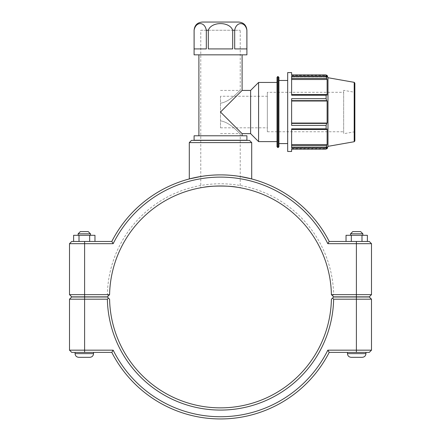 <?xml version="1.0" encoding="UTF-8"?>
<svg xmlns="http://www.w3.org/2000/svg" width="441" height="441" viewBox="0 0 441 441"><rect width="100%" height="100%" fill="white"/><g stroke="black" fill="none" stroke-linecap="round" stroke-linejoin="round"><path stroke-width="0.33" stroke-dasharray="2.21 1.65" d="M194.117 48.923L206.316 48.923L194.117 48.923L206.316 48.923L206.316 30.247C204.756 21.377 195.677 21.377 194.117 30.247L194.117 48.923M208.301 48.923L232.699 48.923L208.301 48.923L232.699 48.923L232.699 30.247C229.579 21.377 211.421 21.377 208.301 30.247L208.301 48.923M234.684 48.923L246.883 48.923L234.684 48.923L246.883 48.923L246.883 30.247C245.323 21.377 236.244 21.377 234.684 30.247L234.684 48.923M238.708 22.05L202.292 22.05M246.905 54.838L194.095 54.838M196.493 140.255L244.507 140.255L196.493 140.255M244.507 140.381L196.493 140.381L244.507 140.381M198.897 54.838L242.103 54.838L198.897 54.838M198.897 135.778L242.103 135.778L198.897 135.778M242.103 133.634L220.5 112.031L242.103 90.427M246.905 140.255L194.095 140.255M246.905 135.778L194.095 135.778M200.776 30.247L240.224 30.247L200.776 30.247L200.776 187.756L203.951 187.227L201.735 187.585M220.5 103.205C230.869 101.628 239.783 89.826 240.224 90.427C239.783 89.826 230.869 101.628 220.5 103.205C230.869 101.628 239.783 89.826 240.224 90.427C239.783 89.826 230.869 101.628 220.5 103.205L220.5 120.856C230.869 122.433 239.783 134.235 240.224 133.634C239.783 134.235 230.869 122.433 220.5 120.856C230.869 122.433 239.783 134.235 240.224 133.634C239.783 134.235 230.869 122.433 220.5 120.856L220.5 103.205M220.5 96.254L220.5 127.807L220.5 96.254L267.34 96.254L267.34 127.807L267.34 96.254M291.622 94.545L291.622 95.234L291.622 94.545L291.622 95.091L291.622 94.545L326.693 94.545L326.12 95.234L291.622 95.234L291.622 76.343L291.622 95.091L291.622 76.343L326.12 76.343L326.693 78.443L291.622 78.443M327.123 75.35L327.123 77.048L291.622 77.048L327.123 77.048L326.693 75.918L291.622 75.918L291.622 77.048L291.622 75.35L291.622 77.048L291.622 75.918L326.693 75.918L326.12 74.915L291.622 74.915L291.622 75.918L291.622 72.589M291.622 123.419L291.622 125.387L291.622 123.061L291.622 123.419L326.693 123.419L326.12 125.387L291.622 125.387L291.622 98.674L291.622 123.061L291.622 98.674L326.12 98.674L326.693 100.642L291.622 100.642M291.622 145.618L291.622 147.718L291.622 144.571L291.622 145.618L326.693 145.618L326.12 147.718L291.622 147.718L291.622 128.827L291.622 144.571L291.622 128.827L326.12 128.827L326.693 129.516L291.622 129.516M291.622 148.143L291.622 147.013L291.622 148.143L326.693 148.143L291.622 148.143M327.123 148.711L327.123 147.013L291.622 147.013L291.622 148.711L291.622 147.013L327.123 147.013L326.12 149.146L326.12 147.718M291.622 151.472L291.622 149.146L326.12 149.146M291.622 144.571L327.123 144.571L327.123 128.97L326.693 129.516M326.693 145.618L327.123 144.571M291.622 128.97L327.123 128.97L291.622 128.97M291.622 123.061L327.123 123.061L327.123 101L326.693 100.642M326.693 123.419L327.123 123.061M291.622 101L327.123 101M326.693 94.545L327.123 95.091L291.622 95.091L327.123 95.091L327.123 79.49L326.693 78.443M291.622 79.49L327.123 79.49M287.675 151.472L287.675 72.589M287.675 80.477L287.675 143.584L287.675 80.477M327.983 146.351L327.983 77.71M326.12 128.827L326.12 125.387M326.12 98.674L326.12 95.234M326.12 76.343L326.12 74.915M277.009 146.743L277.009 77.318M277.009 141.611L277.009 82.45M278.927 77.318L278.927 146.743M278.927 80.477L278.927 143.584L278.927 80.477M354.856 83.112L354.856 140.949M354.856 92.307L354.856 131.754L354.856 92.307L343.66 90.333L343.66 133.728L343.66 90.333M343.66 92.307L343.66 131.754L343.66 92.307L267.34 92.307L267.34 131.754L267.34 92.307M250.609 133.634L250.609 90.427M258.586 141.611L258.586 82.45M371.493 243.675L327.828 243.675A119.809 119.809 0 0 0 113.172 243.675L111.805 241.453A122.03 122.03 0 0 1 329.195 241.453L369.277 241.453L371.493 243.675L371.493 294.643L369.277 296.859L333.655 296.859L332.536 295.751L333.633 294.643L371.493 294.643M240.224 176.499C229.072 174.404 211.928 174.404 200.776 176.499M365.947 296.986L347.458 296.859L365.947 296.986M347.458 353.621L347.458 352.387L365.947 352.387L347.458 352.387L365.947 352.387L365.947 353.621L347.458 353.621L365.947 353.621L347.458 353.621L365.947 353.621L347.458 353.621L347.458 352.387L365.947 352.387L347.458 352.387L365.947 352.387L365.947 353.621M350.54 233.813L362.866 233.813L350.54 233.813L362.866 233.813L350.54 233.813L350.54 235.29L362.866 235.29L350.54 235.29L362.866 235.29L350.54 235.29L362.866 235.29L350.54 235.29L350.54 233.813L362.866 233.813L362.866 235.29L362.866 233.813L360.65 231.591L352.761 231.591L350.54 233.813L352.761 231.591L360.65 231.591L352.761 231.591M351.317 241.453L367.381 241.453L346.031 241.453L346.031 235.29L367.381 235.29L346.031 235.29L367.381 235.29L346.031 235.29L367.381 235.29L367.381 241.453L351.317 241.453L351.317 235.29L351.317 241.453L346.031 241.453L351.416 241.453L351.416 235.29L351.416 241.453L362.089 241.453L362.089 235.29L362.089 241.453L367.381 241.453L361.989 241.453L361.989 235.29L361.989 241.453L351.317 241.453M351.157 357.32L362.248 357.32M75.053 296.986L93.542 296.859L75.053 296.986M75.053 352.387L93.542 352.387L75.053 352.387L93.542 352.387L75.053 352.387L93.542 352.387L75.053 352.387L75.053 353.621L75.053 352.387M90.46 233.813L78.134 233.813L90.46 233.813L78.134 233.813L90.46 233.813L78.134 233.813L80.35 231.591L88.239 231.591L90.46 233.813L90.46 235.29L78.134 235.29L90.46 235.29L78.134 235.29L90.46 235.29L78.134 235.29L90.46 235.29L90.46 233.813L88.239 231.591L80.35 231.591L88.239 231.591M89.584 241.453L89.584 235.29L89.584 241.453L73.619 241.453L94.969 241.453L73.619 241.453L78.911 241.453L78.911 235.29L73.619 235.29L94.969 235.29L73.619 235.29L94.969 235.29L73.619 235.29L73.619 241.453L89.584 241.453L89.584 235.29L78.911 235.29L78.911 241.453L94.969 241.453L89.683 241.453L89.683 235.29L89.683 241.453L79.011 241.453L79.011 235.29L79.011 241.453L73.619 241.453L73.619 235.29M89.843 357.32L78.752 357.32M94.969 235.29L94.969 241.453L94.969 235.29L89.584 235.29M365.947 296.859L347.458 296.859L365.947 296.859M367.381 235.29L367.381 241.453L346.031 241.453L346.031 235.29M362.089 241.453L362.089 235.29M351.416 241.453L351.416 235.29M78.911 241.453L78.911 235.29M332.536 298.088L333.655 296.986L369.277 296.986L371.493 299.202L333.633 299.202L332.536 298.088L331.412 299.202A110.934 110.934 0 0 1 220.5 407.859A110.934 110.934 0 0 1 109.589 299.202L108.464 298.088L107.367 299.202L69.507 299.202L71.723 296.986L107.345 296.986L108.464 298.088M333.633 299.202A113.155 113.155 0 0 1 220.5 410.075A113.155 113.155 0 0 1 107.367 299.202M327.828 350.171L329.195 352.387A122.03 122.03 0 0 1 111.805 352.387L71.723 352.387L69.507 350.171L113.172 350.171A119.809 119.809 0 0 0 327.828 350.171L371.493 350.171L371.493 299.202M69.507 350.171L69.507 299.202M113.172 350.171L111.805 352.387M329.195 352.387L369.277 352.387L371.493 350.171M332.536 295.751L331.412 294.643A110.934 110.934 0 0 0 220.5 185.986A110.934 110.934 0 0 0 109.589 294.643L107.345 296.859L71.723 296.859L69.507 294.643L107.367 294.643A113.155 113.155 0 0 1 220.5 183.77A113.155 113.155 0 0 1 333.633 294.643M239.265 187.585L237.049 187.227L240.224 187.756L240.224 133.634L220.5 133.634M113.172 243.675L69.507 243.675L69.507 294.643M107.367 294.643L108.464 295.751M327.828 243.675L329.195 241.453M111.805 241.453L71.723 241.453L69.507 243.675M251.706 142.597L189.294 142.597M191.51 140.381L249.49 140.381M234.684 30.247L232.699 30.247M208.301 30.247L206.316 30.247M277.797 76.53L277.797 147.531M278.139 147.531L278.139 76.53M354.2 141.726L354.2 82.335M75.053 353.621L93.542 353.621L75.053 353.621L93.542 353.621L75.053 353.621L93.542 353.621L93.542 352.387L93.542 353.621M356.394 296.986L356.394 352.387M84.606 296.986L84.606 352.387M356.394 296.859L356.394 241.453M84.606 241.453L84.606 296.859M220.5 90.427L240.224 90.427L240.224 30.247M291.622 75.35L326.368 75.35M291.622 148.711L326.368 148.711M354.856 131.754L343.66 133.728M267.34 131.754L343.66 131.754M220.5 127.807L267.34 127.807M78.134 233.813L78.134 235.29L78.134 233.813L80.35 231.591M360.65 231.591L362.866 233.813"/><path stroke-width="0.66" d="M206.316 48.923L194.117 48.923L194.117 30.247C195.677 21.377 204.756 21.377 206.316 30.247L206.316 48.923M232.699 48.923L208.301 48.923L208.301 30.247C211.421 21.377 229.579 21.377 232.699 30.247L232.699 48.923M246.883 48.923L234.684 48.923L234.684 30.247C236.244 21.377 245.323 21.377 246.883 30.247L246.883 48.923M246.905 30.247L246.905 54.838L194.095 54.838L194.095 30.247C194.58 25.269 197.309 22.535 202.292 22.05L238.708 22.05C243.691 22.535 246.42 25.269 246.905 30.247L246.883 30.247M198.897 135.778L198.897 54.838M250.609 133.634L250.609 90.427L242.103 90.427L220.5 112.031L242.103 133.634L250.609 133.634L258.586 141.611L277.009 141.611L277.009 82.45L258.586 82.45L258.586 141.611M194.095 140.255L246.905 140.255L246.905 135.778L194.095 135.778L194.095 140.255M354.2 82.335L354.2 141.726L354.856 140.949L354.856 83.112L354.2 82.335L327.983 77.71L327.983 146.351L327.123 148.711L327.123 147.013L326.12 149.146L291.622 149.146L291.622 151.472L287.675 151.472L287.675 72.589L291.622 72.589L291.622 74.915L326.12 74.915L326.12 76.343L291.622 76.343L291.622 95.234L326.12 95.234L326.693 94.545L291.622 94.545M326.12 95.234L326.12 98.674L291.622 98.674L291.622 125.387L326.12 125.387L326.693 123.419L291.622 123.419M291.622 129.516L326.693 129.516L326.12 128.827L291.622 128.827L291.622 147.718L326.12 147.718L326.693 145.618L291.622 145.618M326.693 129.516L327.123 128.97L327.123 144.571L326.693 145.618M291.622 101L327.123 101L327.123 123.061L326.693 123.419M291.622 100.642L326.693 100.642L327.123 101M327.983 77.71L327.123 75.35L327.123 77.048L326.12 74.915M291.622 78.443L326.693 78.443L327.123 79.49L327.123 95.091L326.693 94.545M326.693 78.443L326.12 76.343M326.693 100.642L326.12 98.674M326.12 125.387L326.12 128.827M326.12 147.718L326.12 149.146M291.622 123.061L327.123 123.061M291.622 144.571L327.123 144.571M291.622 79.49L327.123 79.49M277.797 76.53L277.009 77.318L277.009 146.743L277.797 147.531L277.797 76.53L278.927 77.318L278.927 146.743L278.139 147.531L278.139 76.53M250.609 90.427L258.586 82.45M278.927 80.477L287.675 80.477M69.507 243.675L113.172 243.675A119.809 119.809 0 0 1 327.828 243.675L329.195 241.453A122.03 122.03 0 0 0 111.805 241.453L71.723 241.453L69.507 243.675L69.507 294.643L71.723 296.859L107.345 296.859L109.589 294.643A110.934 110.934 0 0 1 220.5 185.986A110.934 110.934 0 0 1 331.412 294.643L333.655 296.859L369.277 296.859L371.493 294.643L331.412 294.643M200.776 176.499L189.294 178.952C188.902 179.046 203.77 174.763 220.5 174.895C237.23 174.763 252.098 179.046 251.706 178.952L240.224 176.499M365.947 352.387L365.947 353.621C365.727 355.87 364.498 357.1 362.248 357.32L351.157 357.32C348.908 357.1 347.679 355.865 347.458 353.621L365.947 353.621C365.727 355.87 364.498 357.1 362.248 357.32C364.498 357.1 365.727 355.87 365.947 353.621M350.54 233.813L352.761 231.591L360.65 231.591L362.866 233.813L350.54 233.813L350.54 235.29M351.317 241.453L351.317 235.29L346.031 235.29L346.031 241.453M361.989 241.453L361.989 235.29L351.317 235.29M367.381 241.453L367.381 235.29L361.989 235.29M93.542 352.387L93.542 353.621L75.053 353.621L75.053 352.387M78.134 233.813L90.46 233.813L88.239 231.591L80.35 231.591L78.134 233.813L78.134 235.29M90.46 235.29L90.46 233.813M94.969 241.453L94.969 235.29L89.683 235.29L89.683 241.453M79.011 241.453L79.011 235.29L89.683 235.29M73.619 241.453L73.619 235.29L79.011 235.29M75.053 353.621C75.273 355.87 76.502 357.1 78.752 357.32C76.502 357.1 75.273 355.87 75.053 353.621C75.273 355.87 76.502 357.1 78.752 357.32L89.843 357.32C92.092 357.1 93.321 355.865 93.542 353.621C93.321 355.865 92.092 357.1 89.843 357.32C92.092 357.1 93.321 355.865 93.542 353.621M356.394 296.986L369.277 296.986L371.493 299.202L356.394 299.202L356.394 350.171L327.828 350.171A119.809 119.809 0 0 1 113.172 350.171L69.507 350.171L69.507 299.202L107.367 299.202A113.155 113.155 0 0 0 220.5 410.075A113.155 113.155 0 0 0 333.633 299.202L356.394 299.202L356.394 296.986L333.655 296.986L332.536 298.088L333.633 299.202M327.828 350.171L329.195 352.387L369.277 352.387L371.493 350.171L371.493 299.202M371.493 350.171L356.394 350.171L356.394 352.387M107.367 299.202L108.464 298.088L107.345 296.986L71.723 296.986L69.507 299.202M332.536 298.088L331.412 299.202A110.934 110.934 0 0 1 220.5 407.859A110.934 110.934 0 0 1 109.589 299.202L108.464 298.088M113.172 350.171L111.805 352.387A122.03 122.03 0 0 0 329.195 352.387M111.805 352.387L71.723 352.387L69.507 350.171M240.224 187.756L239.265 187.585M237.049 187.227C230.213 185.667 210.787 185.667 203.951 187.227C210.787 185.667 230.213 185.667 237.049 187.227M200.776 187.756L201.735 187.585M327.828 243.675L371.493 243.675L371.493 294.643M109.589 294.643L69.507 294.643M113.172 243.675L111.805 241.453M329.195 241.453L369.277 241.453L371.493 243.675M189.294 142.597L251.706 142.597L249.49 140.381L191.51 140.381L189.294 142.597L189.294 178.952M206.316 30.247L208.301 30.247M232.699 30.247L234.684 30.247M84.606 352.387L84.606 296.986M356.394 296.859L356.394 241.453M84.606 296.859L84.606 241.453M242.103 135.778L242.103 133.634M242.103 90.427L242.103 54.838M326.368 75.35L327.123 75.35M277.797 147.531L278.139 147.531M354.2 141.726L327.983 146.351M326.368 148.711L327.123 148.711M278.927 143.584L287.675 143.584M347.458 352.387L347.458 353.621C347.679 355.865 348.908 357.1 351.157 357.32C348.908 357.1 347.679 355.865 347.458 353.621M362.866 233.813L362.866 235.29M251.706 178.952L251.706 142.597"/></g></svg>
